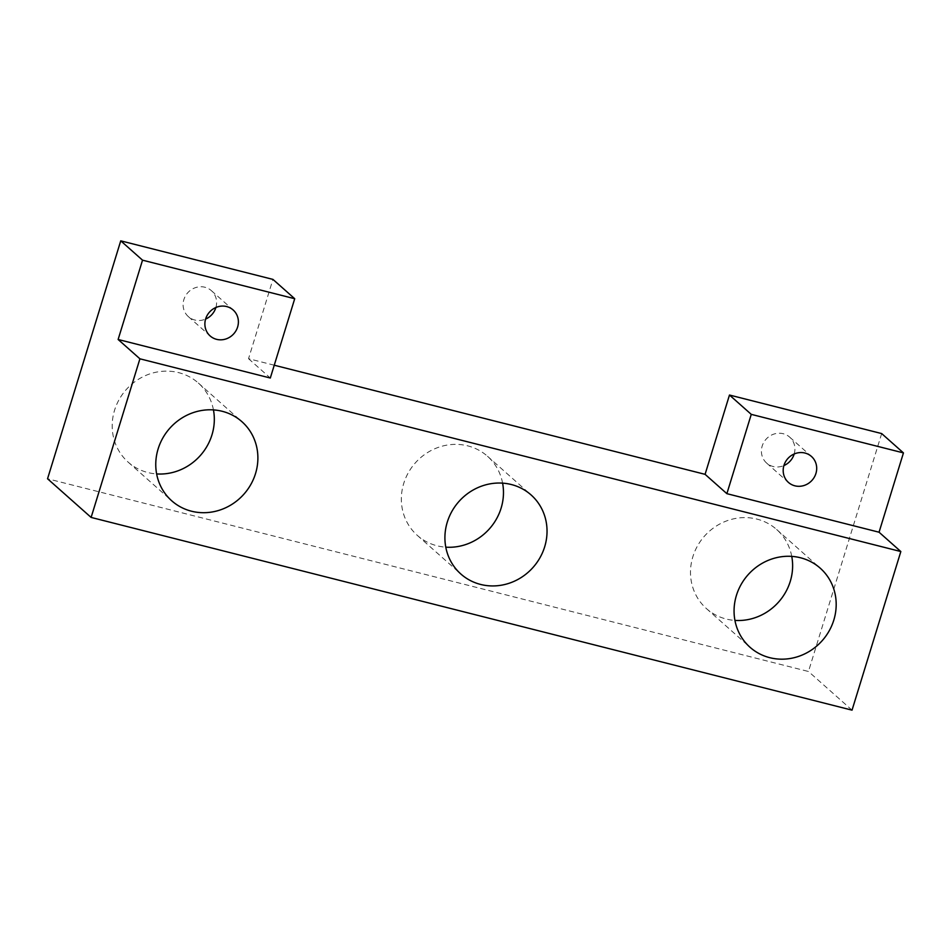 <?xml version="1.0" encoding="UTF-8"?>
<svg xmlns="http://www.w3.org/2000/svg" width="951" height="951" viewBox="0 0 951 951"><rect width="100%" height="100%" fill="white"/><g stroke="black" fill="none" stroke-linecap="round" stroke-linejoin="round"><path stroke-width="0.71" stroke-dasharray="4.75 3.57" d="M794.192 453.972A17.356 16.274 131.6 0 0 789.675 437.127A17.356 16.274 131.6 0 0 762.179 446.055A17.356 16.274 131.6 0 0 766.637 463.078A17.356 16.274 131.6 0 0 783.909 465.562M215.889 307.494A17.356 16.274 131.6 0 0 211.372 290.649A17.356 16.274 131.6 0 0 183.876 299.577A17.356 16.274 131.6 0 0 188.334 316.6A17.356 16.274 131.6 0 0 205.606 319.084M791.755 556.383A52.876 49.595 131.6 0 0 776.658 529.505A52.876 49.595 131.6 0 0 692.863 556.727A52.876 49.595 131.6 0 0 706.462 608.616A52.876 49.595 131.6 0 0 734.933 620.409M502.603 483.144A52.876 49.595 131.6 0 0 487.506 456.278A52.876 49.595 131.6 0 0 403.711 483.488A52.876 49.595 131.6 0 0 417.311 535.377A52.876 49.595 131.6 0 0 445.781 547.17M213.452 409.905A52.876 49.595 131.6 0 0 198.355 383.039A52.876 49.595 131.6 0 0 114.56 410.25A52.876 49.595 131.6 0 0 128.159 462.138A52.876 49.595 131.6 0 0 156.63 473.931M881.672 433.573L808.469 671.489L47.55 478.769M274.257 365.22L248.532 358.693L272.925 279.392M852.037 710.159L808.469 671.489M248.532 358.693L270.31 378.022M766.637 463.078L788.427 482.407M188.334 316.6L210.123 335.929M706.462 608.616L750.03 647.274M417.311 535.377L460.878 574.035M128.159 462.138L171.727 500.797M198.355 383.039L241.923 421.697M487.506 456.278L531.074 494.936M776.658 529.505L820.226 568.175M211.372 290.649L233.15 309.978M789.675 437.127L811.453 456.456"/><path stroke-width="1.43" d="M783.957 465.384A17.356 16.274 131.6 0 0 788.427 482.407A17.356 16.274 131.6 0 0 815.922 473.479A17.356 16.274 131.6 0 0 811.453 456.456A17.356 16.274 131.6 0 0 783.957 465.384M783.909 465.562A17.356 16.274 131.6 0 0 794.133 454.15A17.356 16.274 131.6 0 0 794.192 453.972M205.654 318.906A17.356 16.274 131.6 0 0 210.123 335.929A17.356 16.274 131.6 0 0 237.619 327.001A17.356 16.274 131.6 0 0 233.15 309.978A17.356 16.274 131.6 0 0 205.654 318.906M205.606 319.084A17.356 16.274 131.6 0 0 215.829 307.672A17.356 16.274 131.6 0 0 215.889 307.494M736.431 595.385A52.876 49.595 131.6 0 0 750.03 647.274A52.876 49.595 131.6 0 0 833.825 620.052A52.876 49.595 131.6 0 0 820.226 568.175A52.876 49.595 131.6 0 0 736.431 595.385M734.933 620.409A52.876 49.595 131.6 0 0 790.257 581.394A52.876 49.595 131.6 0 0 791.755 556.383M447.279 522.147A52.876 49.595 131.6 0 0 460.878 574.035A52.876 49.595 131.6 0 0 544.673 546.813A52.876 49.595 131.6 0 0 531.074 494.936A52.876 49.595 131.6 0 0 447.279 522.147M445.781 547.17A52.876 49.595 131.6 0 0 501.106 508.155A52.876 49.595 131.6 0 0 502.603 483.144M158.128 448.908A52.876 49.595 131.6 0 0 171.727 500.797A52.876 49.595 131.6 0 0 255.522 473.586A52.876 49.595 131.6 0 0 241.923 421.697A52.876 49.595 131.6 0 0 158.128 448.908M156.63 473.931A52.876 49.595 131.6 0 0 211.954 434.916A52.876 49.595 131.6 0 0 213.452 409.905M274.257 365.22L705.083 474.335L729.476 395.034L751.266 414.363L903.45 452.902L881.672 433.573L729.476 395.034M91.118 517.427L139.916 358.812L118.126 339.483L270.31 378.022L294.715 298.721L272.925 279.392L120.741 240.841L47.55 478.769L91.118 517.427L852.037 710.159L900.835 551.544L879.057 532.215L726.873 493.664L751.266 414.363M879.057 532.215L903.45 452.902M118.126 339.483L142.531 260.17L120.741 240.841M139.916 358.812L900.835 551.544M294.715 298.721L142.531 260.17M705.083 474.335L726.873 493.664"/></g></svg>
